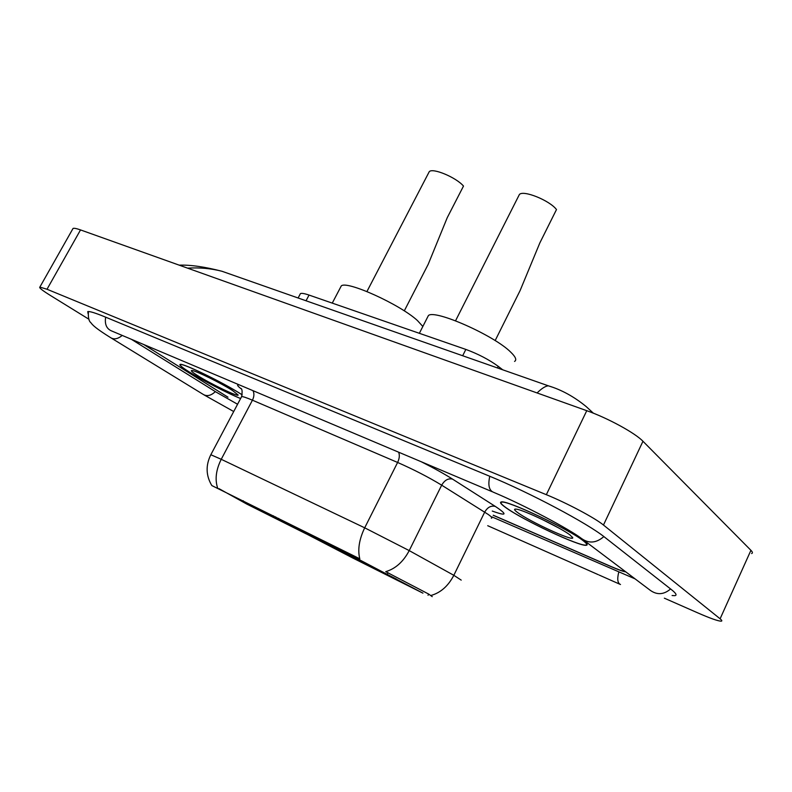 <?xml version="1.0" encoding="UTF-8"?>
<svg xmlns="http://www.w3.org/2000/svg" width="792" height="792" viewBox="0 0 792 792"><rect width="100%" height="100%" fill="white"/><g stroke="black" fill="none" stroke-linecap="round" stroke-linejoin="round"><path stroke-width="1.19" d="M357.509 558.736L422.938 593.159L352.747 557.994L275.26 517.75L357.509 558.736L357.944 557.875L359.815 558.895C357.519 549.806 359.142 539.451 364.696 527.818L409.216 550.608C403.366 561.706 395.535 568.725 385.724 571.666L428.65 594.059L432.224 596.643M396.475 579.101L316.701 538.748L396.475 579.101M299.99 294.446L300.425 293.614C301.613 293.03 304.484 293.515 309.048 295.07L465.844 349.421C478.21 353.994 488.991 359.618 498.208 366.32L502.742 369.805M493.267 515.226L610.523 566.29C617.948 569.507 622.928 571.289 625.472 571.636M227.977 397.198L143.728 344.51L227.977 397.198M131.323 339.273L215.87 391.941L237.57 404.257M492 516.909L635.075 578.873M664.349 598.178L697.94 612.958C710.335 618.364 718.087 621.106 721.195 621.176C722.304 621.077 721.948 620.284 720.106 618.799L603.464 525.037C594.95 517.968 566.953 503.078 546.341 494.693L47.015 289.248L39.857 287.09C38.818 287.654 42.313 290.436 50.342 295.426L89.001 319.295M751.608 553.558C752.846 553.143 752.628 552.064 750.925 550.321L642.965 441.273C635.154 433.006 607.612 417.998 586.763 410.692L80.527 229.918C76.497 228.492 74.002 228.007 73.042 228.452L72.676 229.106M672.091 595.515L674.626 595.673C677.259 595.426 676.18 593.396 671.388 589.585L604.732 537.253C587.882 523.512 529.61 492.575 489.179 476.032L104.94 316.879C95.406 312.949 89.674 311.197 87.764 311.593L88.11 313.82M239.659 277.477L221.968 271.27C210.999 268.438 199.535 267.399 187.565 268.142M537.085 392.951C541.698 388.417 545.46 386.041 548.361 385.823L552.252 387.11M179.2 265.152C190.565 264.775 204.821 266.815 221.978 271.27L548.371 385.823C561.538 389.793 574.151 396.723 586.199 406.593L593.356 413.186M583.357 540.708C568.527 528.917 506.395 499.702 501.296 501.96C499.505 502.286 500.861 504.068 505.375 507.316C521.779 519.512 579.655 546.777 586.308 545.272C588.06 545.054 587.07 543.53 583.357 540.708M242.213 394.842L241.332 394.277C223.69 382.823 182.566 362.776 180.15 364.399C178.913 364.874 181.912 367.379 189.13 371.933C202.386 380.299 227.631 393.337 240.6 398.534M430.848 595.485L430.868 595.505C440.55 592.812 448.213 586.09 453.826 575.309L461.211 580.12M306.306 533.917L246.777 504.078L218.948 488.634M210.721 454.945L210.83 454.737C205.583 465.34 205.91 475.616 211.83 485.565L357.944 557.875M493.208 515.285L610.86 566.537C618.275 569.745 623.254 571.527 625.799 571.883M505.761 507.484C521.997 519.552 579.289 546.539 585.862 545.054C587.595 544.827 586.624 543.322 582.942 540.52C568.25 528.858 506.791 499.96 501.732 502.187C499.96 502.504 501.296 504.266 505.761 507.484M570.111 535.036C560.776 527.719 523.542 509.84 516.325 509.157C513.592 508.781 514.048 509.929 517.701 512.592C529.422 521.413 572.656 541.372 572.755 537.907L570.111 535.036M541.431 519.077L558.677 527.947M242.194 394.901L241.055 394.159C223.591 382.813 182.903 362.983 180.507 364.597C179.289 365.062 182.249 367.547 189.387 372.042C202.613 380.388 227.868 393.416 240.629 398.495M232.521 390.515C221.384 383.308 196.06 370.795 192.129 370.517C190.159 370.339 191.931 372.002 197.436 375.487C210.474 383.813 238.659 397.346 238.174 395.01L232.521 390.515M495.158 340.59L520.106 290.565L539.827 242.956L556.489 209.563C549.727 200.465 523.354 189.803 519.394 194.485L518.621 196.02M514.562 361.429C516.928 359.994 515.651 356.895 510.731 352.153C494.208 335.432 434.729 309.167 428.413 315.543L427.304 317.701M404.286 310.89L428.185 264.34L447.262 217.642L463.498 186.07C456.232 177.448 432.63 167.567 429.254 171.676L428.611 172.904M422.839 326.462L417.344 320.453C399.821 304.326 346.599 280.299 341.273 285.932L340.362 287.654M278.705 518.404L278.289 519.215M428.046 595.287L428.65 594.059M387.367 573.972L388.001 572.695M497.406 367.933L498.208 366.32M462.677 355.747L465.844 349.421M306.039 300.772L309.048 295.07M111.434 338.154L203.277 394.436C207.029 396.614 211.048 395.673 215.345 391.624M88.417 311.533C88.051 317.483 88.862 321.186 90.823 322.631C92.595 325.086 95.456 328.205 110.692 337.699C114.038 339.748 117.889 338.986 122.235 335.432M105.643 317.166C104.534 324.373 106.643 329.017 111.939 331.086L492.079 491.664M489.773 476.279C487.803 485.278 489.11 490.634 493.683 492.347C524.047 505.048 569.992 529.501 581.665 538.609C588.991 543.748 596.386 543.064 603.86 536.58M670.586 588.961C663.894 594.693 657.152 595.168 650.361 590.387L582.991 539.609M620.492 584.506C617.602 583.278 617.018 579.199 618.73 572.269M80.527 229.918L47.015 289.248M586.763 410.692L546.341 494.693M642.965 441.273L603.464 525.037M750.925 550.321L720.106 618.799M491.367 518.206C492.644 518.057 491.486 516.731 487.902 514.246L441.679 485.169C428.571 477.2 413.889 469.626 397.614 462.459L252.44 400.198C246.48 397.663 242.877 396.455 241.629 396.594L241.352 397.119M421.235 461.736C433.868 468.102 444.322 473.903 452.588 479.14C448.302 478.081 444.668 480.091 441.679 485.169L409.216 550.608L453.826 575.309L484.684 512.137C487.545 507.236 491.099 505.336 495.356 506.444C507.84 514.8 506.811 516.334 492.268 511.048M217.632 488.05C214.8 479.407 216.008 469.824 221.235 459.301L364.696 527.818L397.614 462.459C399.485 458.469 399.812 455.034 398.604 452.173M240.897 388.427C242.194 388.872 242.441 391.585 241.629 396.594L210.83 454.737L221.235 459.301L252.44 400.198C254.192 396.574 254.371 393.396 252.975 390.654M241.184 388.832C237.234 385.853 236.57 384.526 239.204 384.843M452.588 479.14L495.356 506.444M242.936 501.445L243.292 500.762M272.884 517.235L273.596 515.859M275.695 516.899L275.26 517.75M298.119 297.99L300.425 293.614M598.277 574.675L487.714 525.7M619.671 584.149L599.118 575.042M233.719 411.533L204.009 394.881M73.042 228.452L39.857 287.09M572.477 537.144L572.755 537.907M428.413 315.543L419.354 333.303M519.394 194.485L455.548 320.79M341.273 285.932L332.264 303.118M429.254 171.676L366.934 291.535"/></g></svg>
